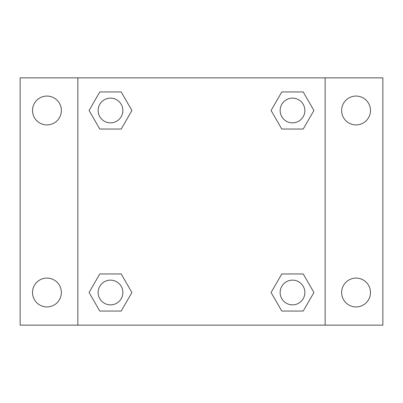 <?xml version="1.0" encoding="UTF-8"?>
<svg xmlns="http://www.w3.org/2000/svg" width="403" height="403" viewBox="0 0 403 403"><rect width="100%" height="100%" fill="white"/><g stroke="black" fill="none" stroke-linecap="round" stroke-linejoin="round"><path stroke-width="0.6" d="M20.15 77.855L382.85 77.855L382.85 325.145L20.15 325.145L20.15 77.855M356.061 96.07A14.427 14.427 0 0 1 370.483 110.498A14.427 14.427 0 0 1 356.061 124.92A14.427 14.427 0 0 1 341.633 110.498A14.427 14.427 0 0 1 356.061 96.07M356.061 278.08A14.427 14.427 0 0 1 370.483 292.502A14.427 14.427 0 0 1 356.061 306.93A14.427 14.427 0 0 1 341.633 292.502A14.427 14.427 0 0 1 356.061 278.08M46.939 278.08A14.427 14.427 0 0 1 61.367 292.502A14.427 14.427 0 0 1 46.939 306.93A14.427 14.427 0 0 1 32.517 292.502A14.427 14.427 0 0 1 46.939 278.08M46.939 96.07A14.427 14.427 0 0 1 61.367 110.498A14.427 14.427 0 0 1 46.939 124.92A14.427 14.427 0 0 1 32.517 110.498A14.427 14.427 0 0 1 46.939 96.07M99.788 273.959L121.202 273.959L131.912 292.502L121.202 311.051L99.788 311.051L89.078 292.502L99.788 273.959L121.202 273.959L99.788 273.959M281.798 91.949L303.212 91.949L313.922 110.498L303.212 129.041L281.798 129.041L271.088 110.498L281.798 91.949L303.212 91.949L281.798 91.949M77.855 325.145L77.855 77.855M325.145 77.855L325.145 325.145M99.788 91.949L121.202 91.949L131.912 110.498L121.202 129.041L99.788 129.041L89.078 110.498L99.788 91.949L121.202 91.949L99.788 91.949M281.798 273.959L303.212 273.959L313.922 292.502L303.212 311.051L281.798 311.051L271.088 292.502L281.798 273.959L303.212 273.959L281.798 273.959M303.212 311.051L281.798 311.051L303.212 311.051M304.87 292.502A12.367 12.367 0 0 0 286.321 281.798A12.367 12.367 0 0 0 286.321 303.212A12.367 12.367 0 0 0 304.87 292.502M121.202 311.051L99.788 311.051L121.202 311.051M122.86 292.502A12.367 12.367 0 0 0 104.312 281.798A12.367 12.367 0 0 0 104.312 303.212A12.367 12.367 0 0 0 122.86 292.502M303.212 129.041L281.798 129.041L303.212 129.041M304.87 110.498A12.367 12.367 0 0 0 286.321 99.788A12.367 12.367 0 0 0 286.321 121.202A12.367 12.367 0 0 0 304.87 110.498M121.202 129.041L99.788 129.041L121.202 129.041M122.86 110.498A12.367 12.367 0 0 0 104.312 99.788A12.367 12.367 0 0 0 104.312 121.202A12.367 12.367 0 0 0 122.86 110.498"/></g></svg>

